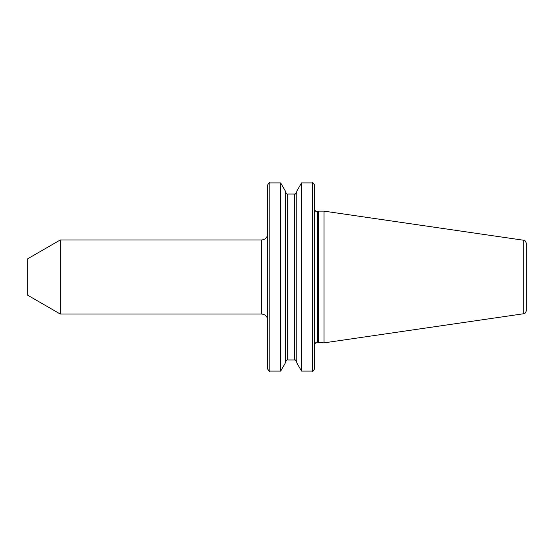 <?xml version="1.0" encoding="UTF-8"?>
<svg xmlns="http://www.w3.org/2000/svg" width="554" height="554" viewBox="0 0 554 554"><rect width="100%" height="100%" fill="white"/><g stroke="black" fill="none" stroke-linecap="round" stroke-linejoin="round"><path stroke-width="0.83" d="M27.7 295.22L27.7 258.78L60.296 239.958L60.296 314.042L27.7 295.22M267.589 368.867L267.589 185.133C268.752 183.007 269.493 182.266 269.812 182.91L269.812 371.09C269.493 371.734 268.752 370.993 267.589 368.867M280.67 182.91L285.428 191.158L285.428 362.842L280.67 371.09L280.67 182.91L269.812 182.91M296.778 362.842L296.778 191.158L301.542 182.91L301.542 371.09L296.778 362.842M312.338 182.91L312.338 371.09C312.664 371.734 313.405 370.993 314.561 368.867L314.561 185.133C313.405 183.007 312.664 182.266 312.338 182.91L301.542 182.91M318.453 342.864L318.453 211.136L324.042 211.136L324.042 342.864L317.726 342.524L317.726 211.476L316.784 211.683C316.466 212.327 315.725 211.586 314.561 209.46M523.765 240.263L523.765 313.737C524.583 314.118 525.427 313.142 526.3 310.801L526.3 243.199C525.427 240.858 524.583 239.882 523.765 240.263L324.042 211.136M60.296 314.042L261.661 314.042L261.661 239.958C265.262 239.605 267.243 237.631 267.589 234.03M296.778 191.802C295.732 193.893 294.991 194.634 294.562 194.025L294.562 359.975L287.651 359.975L287.651 194.025C287.332 194.669 286.591 193.928 285.428 191.802M317.726 342.524L316.784 342.317C316.466 341.673 315.725 342.414 314.561 344.54M280.67 371.09L269.812 371.09M312.338 371.09L301.542 371.09M523.765 313.737L324.042 342.864M317.726 211.476L318.453 211.136M294.562 359.975C294.991 359.366 295.732 360.107 296.778 362.198M294.562 194.025L287.651 194.025M287.651 359.975C287.332 359.331 286.591 360.072 285.428 362.198M261.661 239.958L60.296 239.958M261.661 314.042C265.262 314.395 267.243 316.369 267.589 319.97"/></g></svg>
